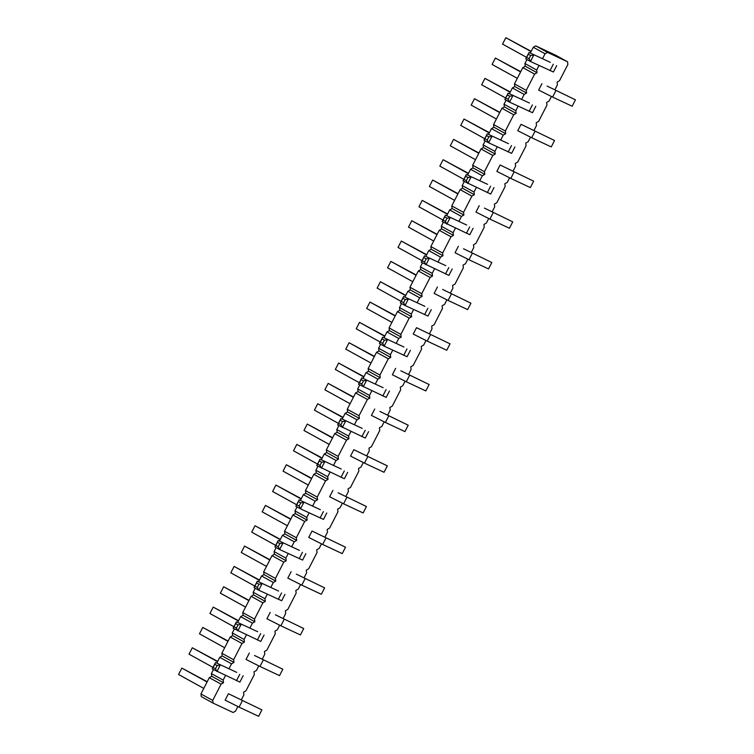 <?xml version="1.0" encoding="UTF-8"?>
<svg xmlns="http://www.w3.org/2000/svg" width="754" height="754" viewBox="0 0 754 754"><rect width="100%" height="100%" fill="white"/><g stroke="black" fill="none" stroke-linecap="round" stroke-linejoin="round"><path stroke-width="1.13" d="M542.484 58.774L545.067 53.76L547.489 52.375L567.536 61.771L567.875 64.448L559.515 80.716L557.093 82.111L557.423 84.787L554.85 89.792M212.722 700.419L221.082 684.151L223.504 682.766L211.733 676.272L209.301 677.667L200.941 693.934L201.28 696.611L213.062 703.105L212.722 700.419L200.941 693.934M237.868 706.564L235.531 711.116L233.109 712.502L213.062 703.105M258.773 665.895L256.435 670.447L254.013 671.833L254.343 674.51L245.983 690.777L243.561 692.163L243.9 694.849L241.318 699.853M279.677 625.226L277.34 629.769L274.918 631.155L275.248 633.841L266.888 650.108L264.466 651.494L264.795 654.17L262.222 659.184M300.573 584.557L298.245 589.1L295.813 590.486L296.152 593.172L287.792 609.439L285.361 610.825L285.7 613.502L283.127 618.516M321.477 543.888L319.14 548.431L316.718 549.817L317.057 552.494L308.688 568.77L306.265 570.156L306.605 572.833L304.022 577.847M342.382 503.22L340.045 507.762L337.622 509.148L337.952 511.825L329.592 528.092L327.17 529.487L327.5 532.164L324.927 537.168M363.287 462.541L360.949 467.094L358.518 468.479L358.857 471.156L350.497 487.423L348.075 488.809L348.405 491.495L345.832 496.5M384.182 421.872L381.844 426.415L379.422 427.81L379.762 430.487L371.402 446.754L368.97 448.14L369.309 450.826L366.736 455.831M405.087 381.204L402.749 385.746L400.327 387.132L400.657 389.818L392.297 406.086L389.875 407.471L390.204 410.148L387.631 415.162M425.991 340.535L423.654 345.078L421.232 346.463L421.561 349.149L413.201 365.417L410.779 366.802L411.109 369.479L408.536 374.493M446.886 299.866L444.558 304.409L442.127 305.794L442.466 308.471L434.106 324.738L431.674 326.133L432.014 328.81L429.441 333.824M467.791 259.188L465.454 263.74L463.031 265.125L463.361 267.802L455.001 284.07L452.579 285.455L452.918 288.141L450.336 293.146M488.696 218.519L486.358 223.061L483.936 224.456L484.266 227.133L475.906 243.401L473.484 244.786L473.814 247.472L471.241 252.477M509.591 177.85L507.263 182.393L504.831 183.778L505.171 186.464L496.811 202.732L494.388 204.117L494.718 206.794L492.145 211.808M530.496 137.181L528.158 141.724L525.736 143.109L526.075 145.795L517.706 162.063L515.284 163.448L515.623 166.125L513.05 171.139M551.4 96.512L549.063 101.055L546.641 102.44L546.97 105.117L538.61 121.394L536.188 122.779L536.518 125.456L533.945 130.47M521.589 99.443L524.162 94.429L526.584 93.044L526.254 90.367L534.614 74.099L537.036 72.704L536.697 70.028L539.035 65.485M500.684 140.112L503.257 135.098L505.68 133.712L505.35 131.036L513.71 114.768L516.132 113.383L515.802 110.697L518.13 106.163M479.78 180.781L482.353 175.776L484.784 174.381L484.445 171.705L492.805 155.437L495.237 154.052L494.897 151.365L497.235 146.832M458.884 221.45L461.457 216.445L463.88 215.06L463.54 212.374L471.91 196.106L474.332 194.72L473.993 192.044L476.33 187.501M437.98 262.128L440.553 257.114L442.975 255.729L442.645 253.042L451.005 236.775L453.427 235.389L453.097 232.713L455.425 228.17M417.075 302.797L419.648 297.783L422.08 296.397L421.74 293.721L430.1 277.453L432.523 276.058L432.193 273.382L434.521 268.839M396.17 343.466L398.753 338.452L401.175 337.066L400.836 334.39L409.196 318.122L411.627 316.737L411.288 314.05L413.626 309.517M375.275 384.135L377.848 379.121L380.27 377.735L379.941 375.058L388.301 358.791L390.723 357.405L390.393 354.719L392.721 350.186M354.371 424.804L356.944 419.799L359.366 418.413L359.036 415.727L367.396 399.46L369.818 398.074L369.488 395.398L371.816 390.855M333.466 465.472L336.039 460.468L338.471 459.082L338.131 456.396L346.491 440.129L348.923 438.743L348.584 436.066L350.921 431.524M312.571 506.151L315.144 501.137L317.566 499.751L317.236 497.075L325.596 480.798L328.018 479.412L327.679 476.735L330.016 472.192M291.666 546.82L294.239 541.806L296.661 540.42L296.331 537.743L304.691 521.476L307.114 520.081L306.784 517.404L309.112 512.861M270.761 587.489L273.334 582.474L275.766 581.089L275.427 578.412L283.787 562.145L286.209 560.759L285.879 558.073L288.216 553.54M249.857 628.157L252.439 623.153L254.861 621.758L254.522 619.081L262.892 602.814L265.314 601.428L264.974 598.742L267.312 594.209M228.962 668.826L231.535 663.822L233.957 662.436L233.627 659.75L241.987 643.482L244.409 642.097L244.079 639.42L246.407 634.877M223.504 682.766L223.175 680.089L225.503 675.546M424.879 306.35L403.626 296.492L424.879 306.35M430.477 334.701L427.188 341.1L413.239 334.079L416.538 327.679L450.034 343.862L416.538 327.679M403.974 347.029L382.73 337.161L403.974 347.029M400.817 370.77L429.13 384.531L400.817 370.77M409.573 375.369L406.283 381.769L392.344 374.747L395.633 368.348M362.174 428.366L340.921 418.508L362.174 428.366M379.912 411.448L408.225 425.199L379.912 411.448M388.678 416.038L385.379 422.438L371.439 415.426L374.729 409.017M383.079 387.697L361.826 377.829L383.079 387.697M466.679 225.012L445.435 215.154L466.679 225.012M463.522 248.763L491.834 262.515L463.522 248.763M472.287 253.353L468.988 259.762L455.048 252.741L458.338 246.332M445.784 265.681L424.53 255.823L445.784 265.681M442.617 289.432L470.93 303.193L442.617 289.432M451.382 294.022L448.093 300.431L434.144 293.41L437.433 287.001M529.393 102.996L508.139 93.138L529.393 102.996M534.991 131.347L531.693 137.746L517.753 130.725L521.042 124.325L554.539 140.508L521.042 124.325M514.087 172.016L510.797 178.415L496.848 171.394L500.138 164.994L533.644 181.177L500.138 164.994M508.488 143.675L487.235 133.807L508.488 143.675M484.417 208.095L512.739 221.846L484.417 208.095M493.182 212.685L489.893 219.094L475.944 212.072L479.242 205.663M487.584 184.344L466.33 174.485L487.584 184.344M338.112 492.786L366.425 506.547L338.112 492.786M346.868 497.376L343.579 503.785L329.63 496.763L332.929 490.354M341.27 469.035L320.026 459.177L341.27 469.035M367.773 456.707L364.484 463.116L350.535 456.095L353.824 449.686L387.33 465.868L353.824 449.686M325.973 538.045L322.674 544.454L308.735 537.432L312.024 531.033L345.521 547.216L312.024 531.033M320.365 509.704L299.121 499.845L320.365 509.704M254.503 655.471L282.816 669.222L254.503 655.471M263.269 660.061L259.97 666.47L246.03 659.448L249.32 653.039M257.661 631.72L236.417 621.861L257.661 631.72M278.565 591.051L257.312 581.183L278.565 591.051M275.399 614.802L303.721 628.553L275.399 614.802M284.164 619.392L280.874 625.792L266.925 618.77L270.224 612.371M296.303 574.124L324.625 587.884L296.303 574.124M305.068 578.723L301.779 585.123L287.83 578.101L291.119 571.702M299.47 550.373L278.217 540.514L299.47 550.373M547.131 86.079L575.443 99.839L547.131 86.079M555.886 90.669L552.597 97.078L538.648 90.056L541.947 83.656M236.765 672.389L215.512 662.53L236.765 672.389M550.288 62.328L529.044 52.469L550.288 62.328M242.364 700.73L239.075 707.139L225.126 700.117L228.415 693.708L261.911 709.891L228.415 693.708M223.175 680.089L211.393 673.595L211.733 676.272M211.393 673.595L213.448 669.609M216.775 663.124L219.753 657.328L222.185 655.942L221.846 653.256L230.206 636.989L232.628 635.603L232.298 632.926L234.343 628.94M237.68 622.455L240.658 616.659L243.08 615.273L242.75 612.587L251.11 596.32L253.532 594.934L253.203 592.258L255.248 588.271M258.584 581.777L261.563 575.99L263.985 574.595L263.646 571.918L272.015 555.651L274.437 554.265L274.098 551.579L276.152 547.592M279.48 541.108L282.458 535.312L284.889 533.926L284.55 531.25L292.91 514.982L295.342 513.597L295.002 510.91L297.057 506.924M300.384 500.439L303.362 494.643L305.785 493.257L305.455 490.581L313.815 474.313L316.237 472.918L315.907 470.242L317.952 466.255M321.289 459.77L324.267 453.974L326.689 452.589L326.359 449.912L334.719 433.635L337.142 432.249L336.802 429.573L338.857 425.586M342.193 419.101L345.172 413.305L347.594 411.92L347.255 409.233L355.615 392.966L358.046 391.58L357.707 388.904L359.762 384.917M363.089 378.423L366.067 372.636L368.499 371.251L368.159 368.565L376.519 352.297L378.942 350.912L378.612 348.235L380.657 344.239M383.993 337.754L386.972 331.958L389.394 330.572L389.064 327.896L397.424 311.628L399.846 310.243L399.516 307.557L401.562 303.57M404.898 297.085L407.876 291.289L410.299 289.904L409.959 287.227L418.319 270.959L420.751 269.574L420.412 266.888L422.466 262.901M425.793 256.417L428.772 250.62L431.203 249.235L430.864 246.558L439.224 230.29L441.646 228.896L441.316 226.219L443.361 222.232M446.698 215.748L449.676 209.951L452.098 208.566L451.769 205.88L460.128 189.612L462.551 188.227L462.221 185.55L464.266 181.563M467.603 175.079L470.581 169.282L473.003 167.897L472.673 165.211L481.033 148.943L483.455 147.558L483.116 144.881L485.171 140.894M488.507 134.4L491.476 128.614L493.908 127.219L493.568 124.542L501.928 108.274L504.36 106.889L504.021 104.203L506.075 100.216M509.402 93.732L512.381 87.935L514.803 86.55L514.473 83.873L522.833 67.606L525.255 66.22L524.925 63.534L526.971 59.547M530.307 53.063L533.285 47.266L535.708 45.881L555.764 55.278L567.536 61.771M221.082 684.151L209.301 677.667M231.535 663.822L219.753 657.328M233.957 662.436L222.185 655.942M233.627 659.75L221.846 653.256M241.987 643.482L230.206 636.989M244.409 642.097L232.628 635.603M244.079 639.42L232.298 632.926M252.439 623.153L240.658 616.659M254.861 621.758L243.08 615.273M254.522 619.081L242.75 612.587M262.892 602.814L251.11 596.32M265.314 601.428L253.532 594.934M264.974 598.742L253.203 592.258M273.334 582.474L261.563 575.99M275.766 581.089L263.985 574.595M275.427 578.412L263.646 571.918M283.787 562.145L272.015 555.651M286.209 560.759L274.437 554.265M285.879 558.073L274.098 551.579M294.239 541.806L282.458 535.312M296.661 540.42L284.889 533.926M296.331 537.743L284.55 531.25M304.691 521.476L292.91 514.982M307.114 520.081L295.342 513.597M306.784 517.404L295.002 510.91M315.144 501.137L303.362 494.643M317.566 499.751L305.785 493.257M317.236 497.075L305.455 490.581M325.596 480.798L313.815 474.313M328.018 479.412L316.237 472.918M327.679 476.735L315.907 470.242M336.039 460.468L324.267 453.974M338.471 459.082L326.689 452.589M338.131 456.396L326.359 449.912M346.491 440.129L334.719 433.635M348.923 438.743L337.142 432.249M348.584 436.066L336.802 429.573M356.944 419.799L345.172 413.305M359.366 418.413L347.594 411.92M359.036 415.727L347.255 409.233M367.396 399.46L355.615 392.966M369.818 398.074L358.046 391.58M369.488 395.398L357.707 388.904M377.848 379.121L366.067 372.636M380.27 377.735L368.499 371.251M379.941 375.058L368.159 368.565M388.301 358.791L376.519 352.297M390.723 357.405L378.942 350.912M390.393 354.719L378.612 348.235M398.753 338.452L386.972 331.958M401.175 337.066L389.394 330.572M400.836 334.39L389.064 327.896M409.196 318.122L397.424 311.628M411.627 316.737L399.846 310.243M411.288 314.05L399.516 307.557M419.648 297.783L407.876 291.289M422.08 296.397L410.299 289.904M421.74 293.721L409.959 287.227M430.1 277.453L418.319 270.959M432.523 276.058L420.751 269.574M432.193 273.382L420.412 266.888M440.553 257.114L428.772 250.62M442.975 255.729L431.203 249.235M442.645 253.042L430.864 246.558M451.005 236.775L439.224 230.29M453.427 235.389L441.646 228.896M453.097 232.713L441.316 226.219M461.457 216.445L449.676 209.951M463.88 215.06L452.098 208.566M463.54 212.374L451.769 205.88M471.91 196.106L460.128 189.612M474.332 194.72L462.551 188.227M473.993 192.044L462.221 185.55M482.353 175.776L470.581 169.282M484.784 174.381L473.003 167.897M484.445 171.705L472.673 165.211M492.805 155.437L481.033 148.943M495.237 154.052L483.455 147.558M494.897 151.365L483.116 144.881M503.257 135.098L491.476 128.614M505.68 133.712L493.908 127.219M505.35 131.036L493.568 124.542M513.71 114.768L501.928 108.274M516.132 113.383L504.36 106.889M515.802 110.697L504.021 104.203M524.162 94.429L512.381 87.935M526.584 93.044L514.803 86.55M526.254 90.367L514.473 83.873M534.614 74.099L522.833 67.606M537.036 72.704L525.255 66.22M536.697 70.028L524.925 63.534M545.067 53.76L533.285 47.266M547.489 52.375L535.708 45.881M431.288 309.649L427.999 316.049L405.049 305.493L400.336 302.901L403.626 296.492L402.9 298.235L405.256 299.536L408.338 299.093L405.049 305.493L403.607 302.731L401.251 301.44L400.336 302.901M427.188 341.1L446.745 350.261L450.034 343.862M410.383 350.318L407.094 356.717L384.144 346.161L379.432 343.57L382.73 337.161L381.995 338.904L384.351 340.205L387.443 339.762L384.144 346.161L382.702 343.409L380.346 342.109L379.432 343.57M406.283 381.769L425.84 390.94L429.13 384.531M368.583 431.656L365.294 438.065L337.632 424.907L340.921 418.508L340.195 420.242L342.552 421.543L345.634 421.1L342.344 427.509L340.902 424.747L338.546 423.446L337.632 424.907M385.379 422.438L404.936 431.608L408.225 425.199M389.488 390.987L386.189 397.396L358.536 384.238L361.826 377.829L361.091 379.573L363.447 380.874L366.538 380.431L363.249 386.84L361.807 384.078L359.451 382.778L358.536 384.238M473.088 228.302L469.799 234.711L442.146 221.553L445.435 215.154L444.7 216.888L447.056 218.189L450.147 217.746L446.849 224.155L445.407 221.393L443.06 220.093L442.146 221.553M468.988 259.762L488.545 268.924L491.834 262.515M452.193 268.971L448.894 275.38L421.241 262.222L424.53 255.823L423.795 257.566L426.151 258.858L429.243 258.415L425.953 264.824L424.511 262.062L422.155 260.761L421.241 262.222M448.093 300.431L467.64 309.592L470.93 303.193M535.802 106.295L532.503 112.695L509.553 102.139L504.85 99.547L508.139 93.138L507.404 94.881L509.761 96.182L512.852 95.739L509.553 102.139L508.121 99.377L505.764 98.086L504.85 99.547M531.693 137.746L551.249 146.907L554.539 140.508M510.797 178.415L530.345 187.586L533.644 181.177M514.897 146.964L511.608 153.364L488.658 142.808L483.945 140.216L487.235 133.807L486.509 135.55L488.856 136.851L491.947 136.408L488.658 142.808L487.216 140.055L484.86 138.755L483.945 140.216M489.893 219.094L509.45 228.255L512.739 221.846M493.993 187.633L490.703 194.042L463.041 180.885L466.33 174.485L465.604 176.219L467.961 177.52L471.043 177.077L467.753 183.486L466.311 180.724L463.955 179.424L463.041 180.885M343.579 503.785L363.136 512.946L366.425 506.547M347.679 472.324L344.389 478.733L316.727 465.576L320.026 459.177L319.291 460.92L321.647 462.211L324.729 461.768L321.44 468.177L319.998 465.416L317.641 464.115L316.727 465.576M364.484 463.116L384.031 472.277L387.33 465.868M322.674 544.454L342.231 553.615L345.521 547.216M326.774 513.003L323.485 519.402L300.535 508.846L295.832 506.254L299.121 499.845L298.386 501.589L300.742 502.89L303.834 502.447L300.535 508.846L299.102 506.085L296.746 504.794L295.832 506.254M259.97 666.47L279.527 675.631L282.816 669.222M264.07 635.009L260.78 641.418L233.118 628.261L236.417 621.861L235.682 623.596L238.038 624.896L241.129 624.453L237.83 630.862L236.388 628.101L234.042 626.8L233.118 628.261M284.974 594.341L281.685 600.74L258.735 590.184L254.023 587.592L257.312 581.183L256.586 582.927L258.942 584.227L262.024 583.784L258.735 590.184L257.293 587.432L254.937 586.131L254.023 587.592M280.874 625.792L300.431 634.962L303.721 628.553M301.779 585.123L321.327 594.284L324.625 587.884M305.879 553.672L302.59 560.071L279.64 549.515L274.927 546.923L278.217 540.514L277.491 542.258L279.838 543.559L282.929 543.116L279.64 549.515L278.198 546.754L275.841 545.462L274.927 546.923M552.597 97.078L572.154 106.239L575.443 99.839M243.174 675.678L239.876 682.087L212.223 668.93L215.512 662.53L214.777 664.274L217.133 665.565L220.225 665.122L216.935 671.531L215.493 668.77L213.137 667.469L212.223 668.93M556.697 65.626L553.408 72.026L530.458 61.47L525.745 58.878L529.044 52.469L528.309 54.213L530.665 55.513L533.747 55.07L530.458 61.47L529.016 58.708L526.66 57.417L525.745 58.878M239.075 707.139L258.622 716.3L261.911 709.891M363.843 376.972L338.612 363.06L363.984 376.689M359.328 382.702L335.323 369.469L338.612 363.06L335.323 369.469M353.532 397.028L328.16 383.4L353.39 397.301M324.87 389.809L328.16 383.4L324.87 389.809L350.101 403.71M338.423 423.371L314.418 410.138L317.707 403.739L343.079 417.358M342.938 417.641L317.707 403.739L314.418 410.138M311.732 478.366L286.36 464.737L311.581 478.649M283.07 471.146L286.36 464.737L283.07 471.146L308.292 485.048M322.033 458.309L296.812 444.408L322.184 458.036M317.519 464.04L293.513 450.807L296.812 444.408L293.513 450.807M332.627 437.697L307.255 424.068L332.486 437.98M303.966 430.477L307.255 424.068L303.966 430.477L329.196 444.379M401.128 301.355L377.123 288.132L380.412 281.723L405.784 295.351M405.643 295.634L380.412 281.723L377.123 288.132M395.341 315.681L369.969 302.062L395.19 315.964M366.67 308.461L369.969 302.062L366.67 308.461L391.901 322.373M384.738 336.303L359.517 322.392L384.889 336.02M380.223 342.033L356.218 328.801L359.517 322.392L356.218 328.801M374.436 356.359L349.064 342.731L374.295 356.633M345.775 349.13L349.064 342.731L345.775 349.13L370.996 363.042M416.236 275.012L390.864 261.393L416.095 275.295M387.575 267.793L390.864 261.393L387.575 267.793L412.806 281.694M531.052 51.602L505.83 37.7L531.202 51.329M526.537 57.332L502.532 44.109L505.83 37.7L502.532 44.109M520.75 71.658L495.378 58.039L520.599 71.941M492.089 64.439L495.378 58.039L492.089 64.439L517.31 78.35M510.156 92.28L484.926 78.369L510.298 91.997M505.632 98.011L481.636 84.778L484.926 78.369L481.636 84.778M478.941 153.005L453.569 139.377L478.799 153.279M450.279 145.786L453.569 139.377L450.279 145.786L475.51 159.688M489.252 132.949L464.021 119.038L489.393 132.666M484.737 138.679L460.732 125.447L464.021 119.038L460.732 125.447M499.845 112.337L474.473 98.708L499.704 112.61M471.184 105.108L474.473 98.708L471.184 105.108L496.415 119.019M422.033 260.686L398.027 247.453L401.317 241.054L426.689 254.682M426.547 254.956L401.317 241.054L398.027 247.453M437.141 234.343L411.769 220.715L437 234.626M408.479 227.124L411.769 220.715L408.479 227.124L433.701 241.026M447.452 214.287L422.221 200.385L447.593 214.004M442.928 220.017L418.932 206.785L422.221 200.385L418.932 206.785M468.347 173.618L443.126 159.716L468.488 173.335M463.833 179.348L439.827 166.116L443.126 159.716L439.827 166.116M458.046 193.674L432.673 180.046L457.895 193.957M429.375 186.455L432.673 180.046L429.375 186.455L454.605 200.357M296.614 504.709L272.618 491.485L275.907 485.076L301.28 498.705M301.138 498.978L275.907 485.076L272.618 491.485M290.827 519.035L265.455 505.416L290.686 519.317M262.166 511.815L265.455 505.416L262.166 511.815L287.397 525.726M249.027 600.382L223.655 586.753L248.877 600.655M220.357 593.162L223.655 586.753L220.357 593.162L245.587 607.064M254.814 586.056L230.809 572.823L234.098 566.414L259.47 580.043M259.329 580.326L234.098 566.414L230.809 572.823M280.234 539.657L255.003 525.745L280.375 539.374M275.719 545.387L251.713 532.154L255.003 525.745L251.713 532.154M269.923 559.713L244.55 546.084L269.781 559.986M241.261 552.484L244.55 546.084L241.261 552.484L266.492 566.395M238.434 620.994L213.203 607.093L238.575 620.712M233.91 626.725L209.914 613.492L213.203 607.093L209.914 613.492M228.123 641.051L202.751 627.422L227.981 641.334M199.461 633.831L202.751 627.422L199.461 633.831L224.683 647.733M207.218 681.72L181.846 668.091L207.077 682.002M178.557 674.5L181.846 668.091L178.557 674.5L203.787 688.402M213.014 667.394L189.009 654.161L192.298 647.761L217.67 661.381M217.529 661.663L192.298 647.761L189.009 654.161M401.251 301.44L402.9 298.235M403.607 302.731L405.256 299.536M380.346 342.109L381.995 338.904M382.702 343.409L384.351 340.205M340.902 424.747L342.552 421.543M338.546 423.446L340.195 420.242M359.451 382.778L361.091 379.573M361.807 384.078L363.447 380.874M443.06 220.093L444.7 216.888M445.407 221.393L447.056 218.189M424.511 262.062L426.151 258.858M422.155 260.761L423.795 257.566M505.764 98.086L507.404 94.881M508.121 99.377L509.761 96.182M484.86 138.755L486.509 135.55M487.216 140.055L488.856 136.851M463.955 179.424L465.604 176.219M466.311 180.724L467.961 177.52M319.998 465.416L321.647 462.211M317.641 464.115L319.291 460.92M299.102 506.085L300.742 502.89M296.746 504.794L298.386 501.589M234.042 626.8L235.682 623.596M236.388 628.101L238.038 624.896M257.293 587.432L258.942 584.227M254.937 586.131L256.586 582.927M275.841 545.462L277.491 542.258M278.198 546.754L279.838 543.559M213.137 667.469L214.777 664.274M215.493 668.77L217.133 665.565M526.66 57.417L528.309 54.213M529.016 58.708L530.665 55.513M424.606 314.654L427.895 308.254M403.701 355.332L406.99 348.923M361.901 436.67L365.19 430.261M382.796 396.001L386.086 389.592M466.406 233.316L469.695 226.907M445.501 273.985L448.8 267.585M529.11 111.3L532.399 104.9M508.205 151.978L511.504 145.569M487.31 192.647L490.6 186.238M340.997 477.339L344.286 470.939M320.092 518.007L323.381 511.608M257.387 640.023L260.677 633.614M278.292 599.355L281.581 592.946M299.187 558.676L302.486 552.277M236.483 680.692L239.781 674.283M550.015 70.631L553.304 64.231"/></g></svg>
